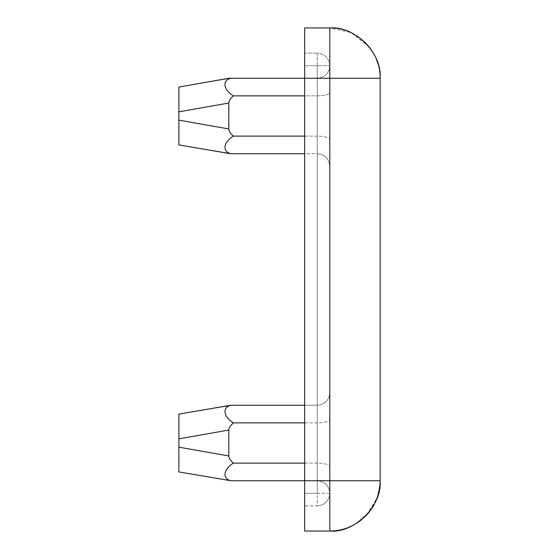 <?xml version="1.0" encoding="UTF-8"?>
<svg xmlns="http://www.w3.org/2000/svg" width="559" height="559" viewBox="0 0 559 559"><rect width="100%" height="100%" fill="white"/><g stroke="black" fill="none" stroke-linecap="round" stroke-linejoin="round"><path stroke-width="0.42" stroke-dasharray="2.79 2.1" d="M329.81 493.317C329.104 485.715 324.912 481.523 317.233 480.74C324.912 481.523 329.104 485.715 329.81 493.317L317.233 493.317L317.233 505.895L304.655 505.895L304.655 493.317L304.655 505.895L317.233 505.895C324.821 505.098 329.013 500.906 329.81 493.317C329.013 500.906 324.821 505.098 317.233 505.895L317.233 493.317L329.81 493.317L329.81 65.683C329.013 58.094 324.821 53.902 317.233 53.105L317.233 65.683L329.81 65.683L317.233 65.683L317.233 53.105C324.821 53.902 329.013 58.094 329.81 65.683C329.104 73.285 324.912 77.477 317.233 78.26L230.874 78.26C221.427 80.601 224.11 90.355 233.403 95.868L317.233 95.868C324.94 95.603 329.132 94.534 329.81 92.661L329.81 493.317L329.81 92.661C329.132 94.534 324.94 95.603 317.233 95.868L304.655 95.868M304.655 136.117L317.233 136.117C324.94 136.382 329.132 137.451 329.81 139.324C329.132 137.451 324.94 136.382 317.233 136.117L233.403 136.117C230.35 133.503 228.82 131.113 228.813 128.954L228.813 103.031C228.82 100.872 230.35 98.482 233.403 95.868M329.81 65.683C329.104 73.285 324.912 77.477 317.233 78.26L317.233 153.725L304.655 153.725M230.874 78.26L178.88 87.064L178.88 144.921L228.813 153.725L317.233 153.725C324.912 154.508 329.104 158.7 329.81 166.303C329.104 158.7 324.912 154.508 317.233 153.725L317.233 78.26L304.655 78.26L304.655 27.95L329.81 27.95L329.81 78.26L380.12 78.26L380.12 480.74L329.81 480.74L329.81 531.05L337.112 530.519M304.655 463.131L317.233 463.131C324.94 463.397 329.132 464.466 329.81 466.339C329.132 464.466 324.94 463.397 317.233 463.131L233.403 463.131C224.11 468.645 221.427 478.399 230.874 480.74L178.88 471.936L178.88 447.165L228.813 455.969L228.813 430.046C228.82 427.887 230.35 425.497 233.403 422.884L317.233 422.884C324.94 422.618 329.132 421.549 329.81 419.676C329.132 421.549 324.94 422.618 317.233 422.884L304.655 422.884M304.655 405.275L317.233 405.275C324.912 404.492 329.104 400.3 329.81 392.697C329.104 400.3 324.912 404.492 317.233 405.275L228.813 405.275L178.88 414.079L178.88 447.165M230.874 480.74L317.233 480.74L304.655 480.74L304.655 78.26L329.81 78.26L329.81 480.74L304.655 480.74L304.655 531.05L329.81 531.05L338.803 530.239L345.741 528.458L352.981 525.397L360.562 520.555L366.411 515.258L376.983 498.223L380.015 484.024M228.813 455.969C228.82 458.128 230.35 460.518 233.403 463.131M304.655 53.105L304.655 65.683L304.655 53.105L317.233 53.105L304.655 53.105M304.655 65.683L304.655 493.317L304.655 65.683L317.233 65.683L304.655 65.683M380.12 77.994L379.344 69.442M379.323 69.351L378.094 64.117M376.326 59.1L376.046 58.436M376.046 58.429L374.851 55.851M374.264 54.698L369.939 47.92M369.282 47.068L350.933 32.597L329.81 27.95C355.293 26.839 381.168 50.967 380.12 78.26M338.999 530.205L340.012 530.002M341.801 529.597L345.867 528.416M346.384 528.241L355.95 523.727L369.247 511.974L377.514 496.713L379.799 486.4L380.12 480.74M178.88 111.835L228.813 103.031M228.813 128.954L178.88 120.15M317.233 422.884L317.233 480.74L317.233 422.884M228.813 430.046L178.88 438.85M317.233 493.317L304.655 493.317L317.233 493.317L317.233 65.683L317.233 493.317"/><path stroke-width="0.84" d="M304.655 153.725L230.874 153.725C221.427 151.384 224.11 141.63 233.403 136.117C224.11 141.63 221.427 151.384 230.874 153.725L178.88 144.921L178.88 87.064L228.813 78.26L304.655 78.26L304.655 480.74L230.874 480.74C221.448 478.455 224.068 468.687 233.403 463.131L304.655 463.131M304.655 95.868L233.403 95.868C230.35 98.482 228.82 100.872 228.813 103.031L228.813 128.954C228.82 131.113 230.35 133.503 233.403 136.117L304.655 136.117M233.403 95.868C224.068 90.313 221.448 80.545 230.874 78.26M304.655 422.884L233.403 422.884C224.11 417.37 221.427 407.616 230.874 405.275L178.88 414.079L178.88 471.936L230.874 480.74M233.403 463.131C230.35 460.518 228.82 458.128 228.813 455.969L228.813 430.046C228.82 427.887 230.35 425.497 233.403 422.884C224.11 417.37 221.427 407.616 230.874 405.275L304.655 405.275M380.12 78.26C381.168 50.967 355.293 26.839 329.81 27.95C354.699 25.7 382.37 53.371 380.12 78.26L329.81 78.26L329.81 27.95L304.655 27.95L304.655 78.26L329.81 78.26L329.81 480.74L380.12 480.74C382.37 505.629 354.699 533.3 329.81 531.05L329.81 480.74L304.655 480.74L304.655 531.05L329.81 531.05C340.773 531.092 351.024 527.591 360.562 520.555L366.411 515.258C371.064 510.304 374.593 504.63 376.983 498.223C379.072 492.563 380.113 486.735 380.12 480.74L380.12 77.994M378.094 64.117L376.354 59.156M374.851 55.851L374.257 54.698M369.883 47.843L369.282 47.068M337.112 530.519L338.999 530.205M340.012 530.002L341.738 529.618M345.867 528.416L346.28 528.276M228.813 103.031L178.88 111.835M178.88 120.15L228.813 128.954M228.813 455.969L178.88 447.165M178.88 438.85L228.813 430.046M380.015 484.024L380.12 480.74"/></g></svg>

